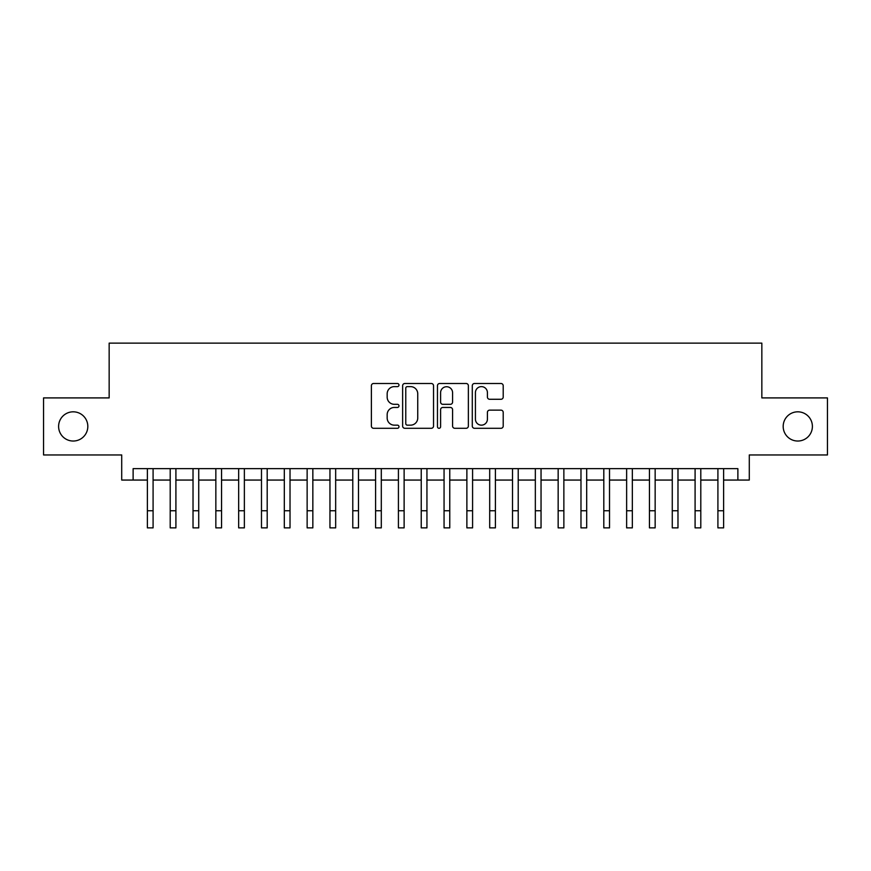 <?xml version="1.0" encoding="UTF-8"?>
<svg xmlns="http://www.w3.org/2000/svg" width="871" height="871" viewBox="0 0 871 871"><rect width="100%" height="100%" fill="white"/><g stroke="black" fill="none" stroke-linecap="round" stroke-linejoin="round"><path stroke-width="1.31" d="M398.983 385.058A1.568 1.568 0 0 0 397.416 383.49L373.615 383.49A2.243 2.243 0 0 0 371.384 385.733L371.384 426.05A2.243 2.243 0 0 0 373.615 428.292L397.416 428.292A1.568 1.568 0 0 0 398.983 426.725A1.568 1.568 0 0 0 397.416 425.157L394.334 425.157A7.164 7.164 0 0 1 387.17 417.982L387.17 414.629A7.164 7.164 0 0 1 394.334 407.454L397.416 407.454A1.568 1.568 0 0 0 398.983 405.886A1.568 1.568 0 0 0 397.416 404.318L394.334 404.318A7.164 7.164 0 0 1 387.17 397.154L387.17 393.79A7.164 7.164 0 0 1 394.334 386.626L397.416 386.626A1.568 1.568 0 0 0 398.983 385.058M783.181 426.431A14.6 14.6 0 0 0 797.782 441.031A14.6 14.6 0 0 0 812.393 426.431A14.6 14.6 0 0 0 797.782 411.82A14.6 14.6 0 0 0 783.181 426.431M58.607 426.431A14.6 14.6 0 0 0 73.218 441.031A14.6 14.6 0 0 0 87.819 426.431A14.6 14.6 0 0 0 73.218 411.82A14.6 14.6 0 0 0 58.607 426.431M500.967 399.277A2.243 2.243 0 0 0 503.209 397.045L503.209 385.733A2.243 2.243 0 0 0 500.967 383.49L474.532 383.49A2.243 2.243 0 0 0 472.289 385.733L472.289 426.05A2.243 2.243 0 0 0 474.532 428.292L500.967 428.292A2.243 2.243 0 0 0 503.209 426.05L503.209 412.386A2.243 2.243 0 0 0 500.967 410.143L489.654 410.143A2.243 2.243 0 0 0 487.412 412.386L487.412 419.158A5.988 5.988 0 0 1 481.423 425.157A5.988 5.988 0 0 1 475.424 419.158L475.424 392.614A5.988 5.988 0 0 1 481.423 386.626A5.988 5.988 0 0 1 487.412 392.614L487.412 397.045A2.243 2.243 0 0 0 489.654 399.277L500.967 399.277M133.121 480.063L133.121 468.652L737.879 468.652L737.879 480.063L749.289 480.063L749.289 454.956L827.45 454.956L827.45 397.905L761.842 397.905L761.842 343.13L109.158 343.13L109.158 397.905L43.55 397.905L43.55 454.956L121.711 454.956L121.711 480.063L147.384 480.063L147.384 493.639M433.54 385.733A2.243 2.243 0 0 0 431.297 383.49L404.863 383.49A2.243 2.243 0 0 0 402.631 385.733L402.631 426.05A2.243 2.243 0 0 0 404.863 428.292L431.297 428.292A2.243 2.243 0 0 0 433.54 426.05L433.54 385.733M439.703 383.49L466.137 383.49A2.243 2.243 0 0 1 468.369 385.733L468.369 426.05A2.243 2.243 0 0 1 466.137 428.292L454.825 428.292A2.243 2.243 0 0 1 452.582 426.05L452.582 409.697A2.243 2.243 0 0 0 450.34 407.454L442.838 407.454A2.243 2.243 0 0 0 440.595 409.697L440.595 426.725A1.568 1.568 0 0 1 439.028 428.292A1.568 1.568 0 0 1 437.46 426.725L437.46 385.733A2.243 2.243 0 0 1 439.703 383.49M153.089 480.063L170.204 480.063L170.204 493.639M175.909 480.063L193.024 480.063L193.024 493.639M198.73 480.063L215.845 480.063L215.845 493.639M221.55 480.063L238.665 480.063L238.665 493.639M244.37 480.063L261.485 480.063L261.485 493.639M267.19 480.063L284.316 480.063L284.316 493.639M290.021 480.063L307.136 480.063L307.136 493.639M312.841 480.063L329.957 480.063L329.957 493.639M335.662 480.063L352.777 480.063L352.777 493.639M358.482 480.063L375.597 480.063L375.597 493.639M381.302 480.063L398.417 480.063L398.417 493.639M404.122 480.063L421.237 480.063L421.237 493.639M426.942 480.063L444.058 480.063L444.058 493.639M449.763 480.063L466.878 480.063L466.878 493.639M472.583 480.063L489.698 480.063L489.698 493.639M495.403 480.063L512.518 480.063L512.518 493.639M518.223 480.063L535.338 480.063L535.338 493.639M541.043 480.063L558.159 480.063L558.159 493.639M563.864 480.063L580.979 480.063L580.979 493.639M586.684 480.063L603.81 480.063L603.81 493.639M609.515 480.063L626.63 480.063L626.63 493.639M632.335 480.063L649.45 480.063L649.45 493.639M655.155 480.063L672.27 480.063L672.27 493.639M677.976 480.063L695.091 480.063L695.091 493.639M700.796 480.063L717.911 480.063L717.911 493.639M723.616 480.063L737.879 480.063M407.334 386.626A1.568 1.568 0 0 0 405.766 388.194L405.766 423.589A1.568 1.568 0 0 0 407.334 425.157L410.579 425.157A7.164 7.164 0 0 0 417.742 417.982L417.742 393.79A7.164 7.164 0 0 0 410.579 386.626L407.334 386.626M452.582 392.734A5.988 5.988 0 0 0 446.583 386.735A5.988 5.988 0 0 0 440.595 392.734L440.595 402.086A2.243 2.243 0 0 0 442.838 404.318L450.34 404.318A2.243 2.243 0 0 0 452.582 402.086L452.582 392.734M147.384 510.754L153.089 510.754L153.089 527.87L147.384 527.87L147.384 468.652M153.089 510.754L153.089 468.652M170.204 510.754L175.909 510.754L175.909 527.87L170.204 527.87L170.204 468.652M175.909 510.754L175.909 468.652M193.024 510.754L198.73 510.754L198.73 527.87L193.024 527.87L193.024 468.652M198.73 510.754L198.73 468.652M215.845 510.754L221.55 510.754L221.55 527.87L215.845 527.87L215.845 468.652M221.55 510.754L221.55 468.652M238.665 510.754L244.37 510.754L244.37 527.87L238.665 527.87L238.665 468.652M244.37 510.754L244.37 468.652M261.485 510.754L267.19 510.754L267.19 527.87L261.485 527.87L261.485 468.652M267.19 510.754L267.19 468.652M284.316 510.754L290.021 510.754L290.021 527.87L284.316 527.87L284.316 468.652M290.021 510.754L290.021 468.652M307.136 510.754L312.841 510.754L312.841 527.87L307.136 527.87L307.136 468.652M312.841 510.754L312.841 468.652M329.957 510.754L335.662 510.754L335.662 527.87L329.957 527.87L329.957 468.652M335.662 510.754L335.662 468.652M352.777 510.754L358.482 510.754L358.482 527.87L352.777 527.87L352.777 468.652M358.482 510.754L358.482 468.652M375.597 510.754L381.302 510.754L381.302 527.87L375.597 527.87L375.597 468.652M381.302 510.754L381.302 468.652M398.417 510.754L404.122 510.754L404.122 527.87L398.417 527.87L398.417 468.652M404.122 510.754L404.122 468.652M421.237 510.754L426.942 510.754L426.942 527.87L421.237 527.87L421.237 468.652M426.942 510.754L426.942 468.652M444.058 510.754L449.763 510.754L449.763 527.87L444.058 527.87L444.058 468.652M449.763 510.754L449.763 468.652M466.878 510.754L472.583 510.754L472.583 527.87L466.878 527.87L466.878 468.652M472.583 510.754L472.583 468.652M489.698 510.754L495.403 510.754L495.403 527.87L489.698 527.87L489.698 468.652M495.403 510.754L495.403 468.652M512.518 510.754L518.223 510.754L518.223 527.87L512.518 527.87L512.518 468.652M518.223 510.754L518.223 468.652M535.338 510.754L541.043 510.754L541.043 527.87L535.338 527.87L535.338 468.652M541.043 510.754L541.043 468.652M558.159 510.754L563.864 510.754L563.864 527.87L558.159 527.87L558.159 468.652M563.864 510.754L563.864 468.652M580.979 510.754L586.684 510.754L586.684 527.87L580.979 527.87L580.979 468.652M586.684 510.754L586.684 468.652M603.81 510.754L609.515 510.754L609.515 527.87L603.81 527.87L603.81 468.652M609.515 510.754L609.515 468.652M626.63 510.754L632.335 510.754L632.335 527.87L626.63 527.87L626.63 468.652M632.335 510.754L632.335 468.652M649.45 510.754L655.155 510.754L655.155 527.87L649.45 527.87L649.45 468.652M655.155 510.754L655.155 468.652M672.27 510.754L677.976 510.754L677.976 527.87L672.27 527.87L672.27 468.652M677.976 510.754L677.976 468.652M695.091 510.754L700.796 510.754L700.796 527.87L695.091 527.87L695.091 468.652M700.796 510.754L700.796 468.652M717.911 510.754L723.616 510.754L723.616 527.87L717.911 527.87L717.911 468.652M723.616 510.754L723.616 468.652"/></g></svg>

